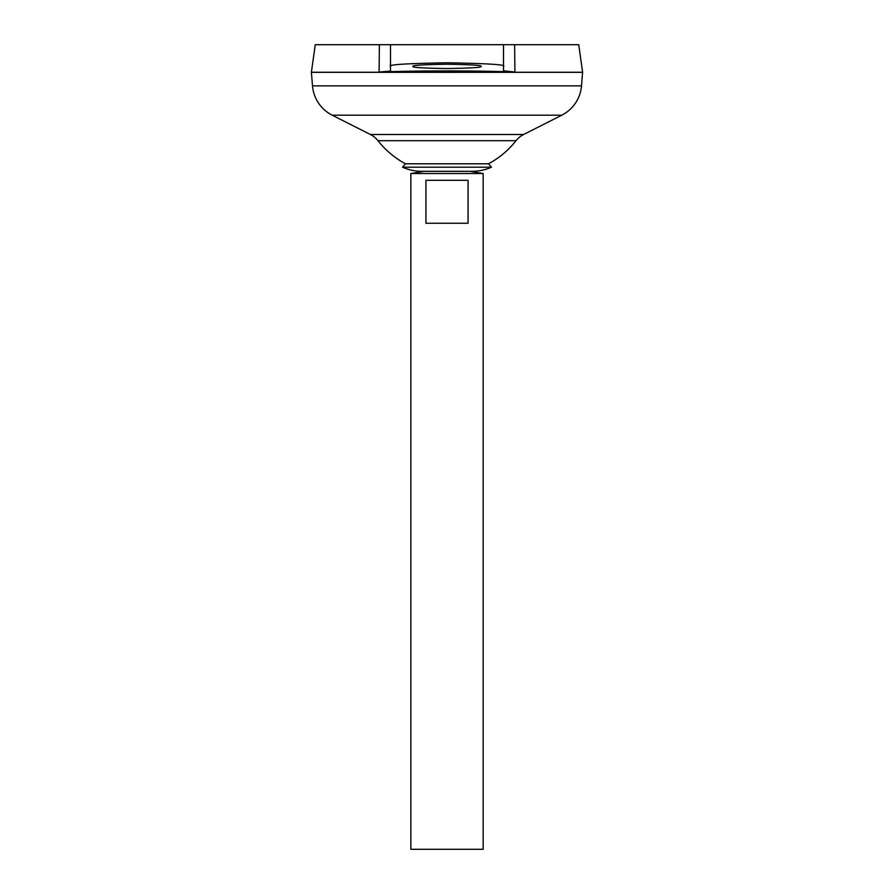<?xml version="1.0" encoding="UTF-8"?>
<svg xmlns="http://www.w3.org/2000/svg" width="894" height="894" viewBox="0 0 894 894"><rect width="100%" height="100%" fill="white"/><g stroke="black" fill="none" stroke-linecap="round" stroke-linejoin="round"><path stroke-width="1.34" d="M405.485 163.792L488.515 163.792L491.488 167.2L402.512 167.2L405.485 163.792A87.824 87.824 0 0 1 377.983 140.704L516.017 140.704A22.596 22.596 0 0 1 523.582 134.513L561.778 115.203A36.162 36.162 0 0 0 581.491 85.88L582.609 72.325L311.391 72.325L312.509 85.88L581.491 85.88M402.512 167.2A48.321 48.321 0 0 0 422.046 171.324L471.954 171.324A48.321 48.321 0 0 0 491.488 167.2M480.905 66.391C482.827 67.419 471.529 68.145 447 68.559C422.471 68.145 411.173 67.419 413.095 66.391C411.173 65.374 422.471 64.647 447 64.223C471.529 64.647 482.827 65.374 480.905 66.391M424.058 171.324L410.838 173.525L483.162 173.525L469.942 171.324M468.076 180.309L468.076 223.254L425.924 223.254L425.924 180.309L468.076 180.309M410.838 173.525L410.838 849.3L483.162 849.3L483.162 173.525M377.983 140.704A22.596 22.596 0 0 0 370.418 134.513L332.222 115.203A36.162 36.162 0 0 1 312.509 85.88M315.269 44.7L379.38 44.7L379.101 72.045C418.113 70.514 475.887 70.514 514.899 72.045L514.62 44.7L578.731 44.7L582.609 72.269L311.391 72.269L315.269 44.7M514.62 44.7L514.899 72.045L503.501 70.782L503.501 44.7L514.62 44.7M389.739 71.151L379.101 72.045L379.38 44.7L503.769 44.7M513.614 44.7L511.726 44.7M510.843 44.7L504.25 44.7M390.499 70.782L390.499 44.7M390.499 66.391C387.281 64.681 406.122 63.485 447 62.781C487.878 63.485 506.719 64.681 503.501 66.391M379.101 72.045L382.576 71.889M383.817 71.811L389.695 71.162M332.222 115.203L561.778 115.203M370.418 134.513L523.582 134.513M488.515 163.792A87.824 87.824 0 0 0 516.017 140.704"/></g></svg>

